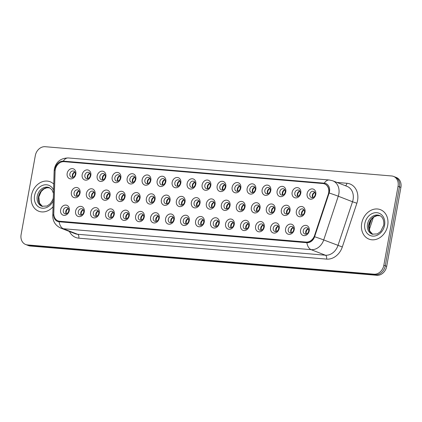 <?xml version="1.0" encoding="UTF-8"?>
<svg xmlns="http://www.w3.org/2000/svg" width="422" height="422" viewBox="0 0 422 422"><rect width="100%" height="100%" fill="white"/><g stroke="black" fill="none" stroke-linecap="round" stroke-linejoin="round"><path stroke-width="0.63" d="M84.268 211.86A5.264 4.289 111.3 0 1 79.014 216.628A5.264 4.289 111.3 0 1 75.607 211.127A5.264 4.289 111.3 0 1 80.86 206.358A5.264 4.289 111.3 0 1 84.268 211.86M78.302 211.68A3.292 2.68 -68.7 0 0 79.816 214.977A3.292 2.68 -68.7 0 0 83.714 212.134A3.292 2.68 -68.7 0 0 82.2 208.843A3.292 2.68 -68.7 0 0 78.302 211.68M99.265 213.126A5.264 4.289 111.3 0 1 94.011 217.894A5.264 4.289 111.3 0 1 90.603 212.393A5.264 4.289 111.3 0 1 95.863 207.624A5.264 4.289 111.3 0 1 99.265 213.126M93.299 212.946A3.292 2.68 -68.7 0 0 94.813 216.243A3.292 2.68 -68.7 0 0 98.711 213.405A3.292 2.68 -68.7 0 0 97.197 210.109A3.292 2.68 -68.7 0 0 93.299 212.946M114.262 214.392A5.264 4.289 111.3 0 1 109.008 219.16A5.264 4.289 111.3 0 1 105.6 213.659A5.264 4.289 111.3 0 1 110.859 208.89A5.264 4.289 111.3 0 1 114.262 214.392M108.296 214.212A3.292 2.68 -68.7 0 0 109.81 217.509A3.292 2.68 -68.7 0 0 113.708 214.671A3.292 2.68 -68.7 0 0 112.194 211.375A3.292 2.68 -68.7 0 0 108.296 214.212M129.259 215.658A5.264 4.289 111.3 0 1 124.005 220.426A5.264 4.289 111.3 0 1 120.597 214.925A5.264 4.289 111.3 0 1 125.856 210.156A5.264 4.289 111.3 0 1 129.259 215.658M123.293 215.478A3.292 2.68 -68.7 0 0 124.806 218.775A3.292 2.68 -68.7 0 0 128.705 215.937A3.292 2.68 -68.7 0 0 127.191 212.641A3.292 2.68 -68.7 0 0 123.293 215.478M144.261 216.924A5.264 4.289 111.3 0 1 139.002 221.692A5.264 4.289 111.3 0 1 135.594 216.196A5.264 4.289 111.3 0 1 140.853 211.422A5.264 4.289 111.3 0 1 144.261 216.924M138.289 216.744A3.292 2.68 -68.7 0 0 139.803 220.041A3.292 2.68 -68.7 0 0 143.702 217.203A3.292 2.68 -68.7 0 0 142.188 213.907A3.292 2.68 -68.7 0 0 138.289 216.744M159.258 218.19A5.264 4.289 111.3 0 1 153.998 222.964A5.264 4.289 111.3 0 1 150.591 217.462A5.264 4.289 111.3 0 1 155.85 212.688A5.264 4.289 111.3 0 1 159.258 218.19M153.286 218.016A3.292 2.68 -68.7 0 0 154.8 221.307A3.292 2.68 -68.7 0 0 158.698 218.469A3.292 2.68 -68.7 0 0 157.184 215.173A3.292 2.68 -68.7 0 0 153.286 218.016M174.254 219.461A5.264 4.289 111.3 0 1 168.995 224.23A5.264 4.289 111.3 0 1 165.588 218.728A5.264 4.289 111.3 0 1 170.847 213.959A5.264 4.289 111.3 0 1 174.254 219.461M168.283 219.282A3.292 2.68 -68.7 0 0 169.797 222.579A3.292 2.68 -68.7 0 0 173.695 219.735A3.292 2.68 -68.7 0 0 172.181 216.444A3.292 2.68 -68.7 0 0 168.283 219.282M189.251 220.727A5.264 4.289 111.3 0 1 183.992 225.496A5.264 4.289 111.3 0 1 180.584 219.994A5.264 4.289 111.3 0 1 185.844 215.225A5.264 4.289 111.3 0 1 189.251 220.727M183.28 220.548A3.292 2.68 -68.7 0 0 184.794 223.845A3.292 2.68 -68.7 0 0 188.692 221.007A3.292 2.68 -68.7 0 0 187.178 217.71A3.292 2.68 -68.7 0 0 183.28 220.548M204.248 221.993A5.264 4.289 111.3 0 1 198.989 226.762A5.264 4.289 111.3 0 1 195.581 221.26A5.264 4.289 111.3 0 1 200.84 216.491A5.264 4.289 111.3 0 1 204.248 221.993M198.277 221.814A3.292 2.68 -68.7 0 0 199.791 225.111A3.292 2.68 -68.7 0 0 203.689 222.273A3.292 2.68 -68.7 0 0 202.175 218.976A3.292 2.68 -68.7 0 0 198.277 221.814M219.245 223.259A5.264 4.289 111.3 0 1 213.986 228.028A5.264 4.289 111.3 0 1 210.578 222.526A5.264 4.289 111.3 0 1 215.837 217.757A5.264 4.289 111.3 0 1 219.245 223.259M213.274 223.08A3.292 2.68 -68.7 0 0 214.787 226.377A3.292 2.68 -68.7 0 0 218.686 223.539A3.292 2.68 -68.7 0 0 217.172 220.242A3.292 2.68 -68.7 0 0 213.274 223.08M234.242 224.525A5.264 4.289 111.3 0 1 228.982 229.294A5.264 4.289 111.3 0 1 225.58 223.797A5.264 4.289 111.3 0 1 230.834 219.023A5.264 4.289 111.3 0 1 234.242 224.525M228.27 224.346A3.292 2.68 -68.7 0 0 229.784 227.643A3.292 2.68 -68.7 0 0 233.682 224.805A3.292 2.68 -68.7 0 0 232.169 221.508A3.292 2.68 -68.7 0 0 228.27 224.346M249.238 225.791A5.264 4.289 111.3 0 1 243.979 230.565A5.264 4.289 111.3 0 1 240.577 225.063A5.264 4.289 111.3 0 1 245.831 220.289A5.264 4.289 111.3 0 1 249.238 225.791M243.267 225.617A3.292 2.68 -68.7 0 0 244.781 228.909A3.292 2.68 -68.7 0 0 248.679 226.071A3.292 2.68 -68.7 0 0 247.171 222.774A3.292 2.68 -68.7 0 0 243.267 225.617M264.235 227.062A5.264 4.289 111.3 0 1 258.976 231.831A5.264 4.289 111.3 0 1 255.574 226.329A5.264 4.289 111.3 0 1 260.828 221.561A5.264 4.289 111.3 0 1 264.235 227.062M258.264 226.883A3.292 2.68 -68.7 0 0 259.778 230.18A3.292 2.68 -68.7 0 0 263.676 227.337A3.292 2.68 -68.7 0 0 262.167 224.04A3.292 2.68 -68.7 0 0 258.264 226.883M279.232 228.328A5.264 4.289 111.3 0 1 273.978 233.097A5.264 4.289 111.3 0 1 270.571 227.595A5.264 4.289 111.3 0 1 275.824 222.827A5.264 4.289 111.3 0 1 279.232 228.328M273.261 228.149A3.292 2.68 -68.7 0 0 274.775 231.446A3.292 2.68 -68.7 0 0 278.673 228.608A3.292 2.68 -68.7 0 0 277.164 225.311A3.292 2.68 -68.7 0 0 273.261 228.149M294.229 229.594A5.264 4.289 111.3 0 1 288.975 234.363A5.264 4.289 111.3 0 1 285.567 228.861A5.264 4.289 111.3 0 1 290.821 224.093A5.264 4.289 111.3 0 1 294.229 229.594M288.258 229.415A3.292 2.68 -68.7 0 0 289.772 232.712A3.292 2.68 -68.7 0 0 293.675 229.874A3.292 2.68 -68.7 0 0 292.161 226.577A3.292 2.68 -68.7 0 0 288.258 229.415M309.226 230.86A5.264 4.289 111.3 0 1 303.972 235.629A5.264 4.289 111.3 0 1 300.564 230.127A5.264 4.289 111.3 0 1 305.818 225.359A5.264 4.289 111.3 0 1 309.226 230.86M303.254 230.681A3.292 2.68 -68.7 0 0 304.768 233.978A3.292 2.68 -68.7 0 0 308.672 231.14A3.292 2.68 -68.7 0 0 307.158 227.843A3.292 2.68 -68.7 0 0 303.254 230.681M69.271 210.589A5.264 4.289 111.3 0 1 64.017 215.362A5.264 4.289 111.3 0 1 60.61 209.861A5.264 4.289 111.3 0 1 65.864 205.087A5.264 4.289 111.3 0 1 69.271 210.589M63.305 210.414A3.292 2.68 -68.7 0 0 64.819 213.706A3.292 2.68 -68.7 0 0 68.717 210.868A3.292 2.68 -68.7 0 0 67.204 207.571A3.292 2.68 -68.7 0 0 63.305 210.414M95.05 194.262A5.264 4.289 111.3 0 1 89.796 199.031A5.264 4.289 111.3 0 1 86.389 193.529A5.264 4.289 111.3 0 1 91.643 188.761A5.264 4.289 111.3 0 1 95.05 194.262M89.079 194.083A3.292 2.68 -68.7 0 0 90.593 197.38A3.292 2.68 -68.7 0 0 94.491 194.537A3.292 2.68 -68.7 0 0 92.982 191.24A3.292 2.68 -68.7 0 0 89.079 194.083M110.047 195.528A5.264 4.289 111.3 0 1 104.793 200.297A5.264 4.289 111.3 0 1 101.385 194.795A5.264 4.289 111.3 0 1 106.639 190.027A5.264 4.289 111.3 0 1 110.047 195.528M104.076 195.349A3.292 2.68 -68.7 0 0 105.59 198.646A3.292 2.68 -68.7 0 0 109.493 195.808A3.292 2.68 -68.7 0 0 107.979 192.511A3.292 2.68 -68.7 0 0 104.076 195.349M125.044 196.794A5.264 4.289 111.3 0 1 119.79 201.563A5.264 4.289 111.3 0 1 116.382 196.061A5.264 4.289 111.3 0 1 121.636 191.293A5.264 4.289 111.3 0 1 125.044 196.794M119.073 196.615A3.292 2.68 -68.7 0 0 120.586 199.912A3.292 2.68 -68.7 0 0 124.49 197.074A3.292 2.68 -68.7 0 0 122.976 193.777A3.292 2.68 -68.7 0 0 119.073 196.615M140.041 198.06A5.264 4.289 111.3 0 1 134.787 202.829A5.264 4.289 111.3 0 1 131.379 197.327A5.264 4.289 111.3 0 1 136.633 192.559A5.264 4.289 111.3 0 1 140.041 198.06M134.069 197.881A3.292 2.68 -68.7 0 0 135.583 201.178A3.292 2.68 -68.7 0 0 139.487 198.34A3.292 2.68 -68.7 0 0 137.973 195.043A3.292 2.68 -68.7 0 0 134.069 197.881M155.038 199.326A5.264 4.289 111.3 0 1 149.784 204.095A5.264 4.289 111.3 0 1 146.376 198.593A5.264 4.289 111.3 0 1 151.63 193.825A5.264 4.289 111.3 0 1 155.038 199.326M149.066 199.147A3.292 2.68 -68.7 0 0 150.58 202.444A3.292 2.68 -68.7 0 0 154.484 199.606A3.292 2.68 -68.7 0 0 152.97 196.309A3.292 2.68 -68.7 0 0 149.066 199.147M170.034 200.592A5.264 4.289 111.3 0 1 164.78 205.366A5.264 4.289 111.3 0 1 161.373 199.864A5.264 4.289 111.3 0 1 166.627 195.091A5.264 4.289 111.3 0 1 170.034 200.592M164.063 200.413A3.292 2.68 -68.7 0 0 165.577 203.71A3.292 2.68 -68.7 0 0 169.48 200.872A3.292 2.68 -68.7 0 0 167.967 197.575A3.292 2.68 -68.7 0 0 164.063 200.413M185.031 201.864A5.264 4.289 111.3 0 1 179.777 206.632A5.264 4.289 111.3 0 1 176.37 201.13A5.264 4.289 111.3 0 1 181.624 196.362A5.264 4.289 111.3 0 1 185.031 201.864M179.06 201.684A3.292 2.68 -68.7 0 0 180.574 204.981A3.292 2.68 -68.7 0 0 184.477 202.138A3.292 2.68 -68.7 0 0 182.963 198.841A3.292 2.68 -68.7 0 0 179.06 201.684M200.028 203.13A5.264 4.289 111.3 0 1 194.774 207.898A5.264 4.289 111.3 0 1 191.366 202.396A5.264 4.289 111.3 0 1 196.62 197.628A5.264 4.289 111.3 0 1 200.028 203.13M194.057 202.95A3.292 2.68 -68.7 0 0 195.571 206.247A3.292 2.68 -68.7 0 0 199.474 203.404A3.292 2.68 -68.7 0 0 197.96 200.112A3.292 2.68 -68.7 0 0 194.057 202.95M215.025 204.396A5.264 4.289 111.3 0 1 209.771 209.164A5.264 4.289 111.3 0 1 206.363 203.662A5.264 4.289 111.3 0 1 211.617 198.894A5.264 4.289 111.3 0 1 215.025 204.396M209.054 204.216A3.292 2.68 -68.7 0 0 210.567 207.513A3.292 2.68 -68.7 0 0 214.471 204.675A3.292 2.68 -68.7 0 0 212.957 201.378A3.292 2.68 -68.7 0 0 209.054 204.216M230.022 205.662A5.264 4.289 111.3 0 1 224.768 210.43A5.264 4.289 111.3 0 1 221.36 204.928A5.264 4.289 111.3 0 1 226.614 200.16A5.264 4.289 111.3 0 1 230.022 205.662M224.05 205.482A3.292 2.68 -68.7 0 0 225.564 208.779A3.292 2.68 -68.7 0 0 229.468 205.941A3.292 2.68 -68.7 0 0 227.954 202.644A3.292 2.68 -68.7 0 0 224.05 205.482M245.018 206.928A5.264 4.289 111.3 0 1 239.765 211.696A5.264 4.289 111.3 0 1 236.357 206.194A5.264 4.289 111.3 0 1 241.611 201.426A5.264 4.289 111.3 0 1 245.018 206.928M239.047 206.748A3.292 2.68 -68.7 0 0 240.561 210.045A3.292 2.68 -68.7 0 0 244.465 207.207A3.292 2.68 -68.7 0 0 242.951 203.91A3.292 2.68 -68.7 0 0 239.047 206.748M260.015 208.194A5.264 4.289 111.3 0 1 254.761 212.968A5.264 4.289 111.3 0 1 251.354 207.466A5.264 4.289 111.3 0 1 256.608 202.692A5.264 4.289 111.3 0 1 260.015 208.194M254.044 208.014A3.292 2.68 -68.7 0 0 255.558 211.311A3.292 2.68 -68.7 0 0 259.461 208.473A3.292 2.68 -68.7 0 0 257.947 205.176A3.292 2.68 -68.7 0 0 254.044 208.014M275.012 209.465A5.264 4.289 111.3 0 1 269.758 214.234A5.264 4.289 111.3 0 1 266.351 208.732A5.264 4.289 111.3 0 1 271.604 203.963A5.264 4.289 111.3 0 1 275.012 209.465M269.041 209.286A3.292 2.68 -68.7 0 0 270.555 212.582A3.292 2.68 -68.7 0 0 274.458 209.739A3.292 2.68 -68.7 0 0 272.944 206.442A3.292 2.68 -68.7 0 0 269.041 209.286M290.009 210.731A5.264 4.289 111.3 0 1 284.755 215.5A5.264 4.289 111.3 0 1 281.347 209.998A5.264 4.289 111.3 0 1 286.601 205.229A5.264 4.289 111.3 0 1 290.009 210.731M284.043 210.552A3.292 2.68 -68.7 0 0 285.552 213.848A3.292 2.68 -68.7 0 0 289.455 211.005A3.292 2.68 -68.7 0 0 287.941 207.714A3.292 2.68 -68.7 0 0 284.043 210.552M305.006 211.997A5.264 4.289 111.3 0 1 299.752 216.766A5.264 4.289 111.3 0 1 296.344 211.264A5.264 4.289 111.3 0 1 301.598 206.495A5.264 4.289 111.3 0 1 305.006 211.997M299.04 211.818A3.292 2.68 -68.7 0 0 300.548 215.114A3.292 2.68 -68.7 0 0 304.452 212.277A3.292 2.68 -68.7 0 0 302.938 208.98A3.292 2.68 -68.7 0 0 299.04 211.818M80.053 192.991A5.264 4.289 111.3 0 1 74.794 197.765A5.264 4.289 111.3 0 1 71.392 192.263A5.264 4.289 111.3 0 1 76.646 187.489A5.264 4.289 111.3 0 1 80.053 192.991M74.082 192.812A3.292 2.68 -68.7 0 0 75.596 196.109A3.292 2.68 -68.7 0 0 79.494 193.271A3.292 2.68 -68.7 0 0 77.986 189.974A3.292 2.68 -68.7 0 0 74.082 192.812M90.83 175.394A5.264 4.289 111.3 0 1 85.576 180.162A5.264 4.289 111.3 0 1 82.169 174.666A5.264 4.289 111.3 0 1 87.423 169.892A5.264 4.289 111.3 0 1 90.83 175.394M84.859 175.214A3.292 2.68 -68.7 0 0 86.373 178.511A3.292 2.68 -68.7 0 0 90.276 175.673A3.292 2.68 -68.7 0 0 88.762 172.376A3.292 2.68 -68.7 0 0 84.859 175.214M105.827 176.66A5.264 4.289 111.3 0 1 100.573 181.434A5.264 4.289 111.3 0 1 97.165 175.932A5.264 4.289 111.3 0 1 102.419 171.163A5.264 4.289 111.3 0 1 105.827 176.66M99.861 176.486A3.292 2.68 -68.7 0 0 101.37 179.777A3.292 2.68 -68.7 0 0 105.273 176.939A3.292 2.68 -68.7 0 0 103.759 173.642A3.292 2.68 -68.7 0 0 99.861 176.486M120.824 177.931A5.264 4.289 111.3 0 1 115.57 182.7A5.264 4.289 111.3 0 1 112.162 177.198A5.264 4.289 111.3 0 1 117.416 172.429A5.264 4.289 111.3 0 1 120.824 177.931M114.858 177.752A3.292 2.68 -68.7 0 0 116.366 181.049A3.292 2.68 -68.7 0 0 120.27 178.205A3.292 2.68 -68.7 0 0 118.756 174.914A3.292 2.68 -68.7 0 0 114.858 177.752M135.821 179.197A5.264 4.289 111.3 0 1 130.567 183.966A5.264 4.289 111.3 0 1 127.159 178.464A5.264 4.289 111.3 0 1 132.413 173.695A5.264 4.289 111.3 0 1 135.821 179.197M129.855 179.018A3.292 2.68 -68.7 0 0 131.363 182.315A3.292 2.68 -68.7 0 0 135.267 179.477A3.292 2.68 -68.7 0 0 133.753 176.18A3.292 2.68 -68.7 0 0 129.855 179.018M150.818 180.463A5.264 4.289 111.3 0 1 145.564 185.232A5.264 4.289 111.3 0 1 142.156 179.73A5.264 4.289 111.3 0 1 147.41 174.961A5.264 4.289 111.3 0 1 150.818 180.463M144.852 180.284A3.292 2.68 -68.7 0 0 146.365 183.581A3.292 2.68 -68.7 0 0 150.264 180.743A3.292 2.68 -68.7 0 0 148.75 177.446A3.292 2.68 -68.7 0 0 144.852 180.284M165.814 181.729A5.264 4.289 111.3 0 1 160.56 186.498A5.264 4.289 111.3 0 1 157.153 180.996A5.264 4.289 111.3 0 1 162.407 176.227A5.264 4.289 111.3 0 1 165.814 181.729M159.848 181.55A3.292 2.68 -68.7 0 0 161.362 184.847A3.292 2.68 -68.7 0 0 165.26 182.009A3.292 2.68 -68.7 0 0 163.747 178.712A3.292 2.68 -68.7 0 0 159.848 181.55M180.811 182.995A5.264 4.289 111.3 0 1 175.557 187.764A5.264 4.289 111.3 0 1 172.15 182.267A5.264 4.289 111.3 0 1 177.404 177.493A5.264 4.289 111.3 0 1 180.811 182.995M174.845 182.816A3.292 2.68 -68.7 0 0 176.359 186.113A3.292 2.68 -68.7 0 0 180.257 183.275A3.292 2.68 -68.7 0 0 178.743 179.978A3.292 2.68 -68.7 0 0 174.845 182.816M195.808 184.261A5.264 4.289 111.3 0 1 190.554 189.035A5.264 4.289 111.3 0 1 187.146 183.533A5.264 4.289 111.3 0 1 192.4 178.764A5.264 4.289 111.3 0 1 195.808 184.261M189.842 184.087A3.292 2.68 -68.7 0 0 191.356 187.379A3.292 2.68 -68.7 0 0 195.254 184.541A3.292 2.68 -68.7 0 0 193.74 181.244A3.292 2.68 -68.7 0 0 189.842 184.087M210.805 185.532A5.264 4.289 111.3 0 1 205.551 190.301A5.264 4.289 111.3 0 1 202.143 184.799A5.264 4.289 111.3 0 1 207.397 180.03A5.264 4.289 111.3 0 1 210.805 185.532M204.839 185.353A3.292 2.68 -68.7 0 0 206.353 188.65A3.292 2.68 -68.7 0 0 210.251 185.807A3.292 2.68 -68.7 0 0 208.737 182.515A3.292 2.68 -68.7 0 0 204.839 185.353M225.802 186.798A5.264 4.289 111.3 0 1 220.548 191.567A5.264 4.289 111.3 0 1 217.14 186.065A5.264 4.289 111.3 0 1 222.394 181.296A5.264 4.289 111.3 0 1 225.802 186.798M219.836 186.619A3.292 2.68 -68.7 0 0 221.35 189.916A3.292 2.68 -68.7 0 0 225.248 187.078A3.292 2.68 -68.7 0 0 223.734 183.781A3.292 2.68 -68.7 0 0 219.836 186.619M240.798 188.064A5.264 4.289 111.3 0 1 235.545 192.833A5.264 4.289 111.3 0 1 232.137 187.331A5.264 4.289 111.3 0 1 237.391 182.562A5.264 4.289 111.3 0 1 240.798 188.064M234.832 187.885A3.292 2.68 -68.7 0 0 236.346 191.182A3.292 2.68 -68.7 0 0 240.245 188.344A3.292 2.68 -68.7 0 0 238.731 185.047A3.292 2.68 -68.7 0 0 234.832 187.885M255.795 189.33A5.264 4.289 111.3 0 1 250.541 194.099A5.264 4.289 111.3 0 1 247.134 188.597A5.264 4.289 111.3 0 1 252.393 183.828A5.264 4.289 111.3 0 1 255.795 189.33M249.829 189.151A3.292 2.68 -68.7 0 0 251.343 192.448A3.292 2.68 -68.7 0 0 255.241 189.61A3.292 2.68 -68.7 0 0 253.727 186.313A3.292 2.68 -68.7 0 0 249.829 189.151M270.792 190.596A5.264 4.289 111.3 0 1 265.538 195.365A5.264 4.289 111.3 0 1 262.131 189.868A5.264 4.289 111.3 0 1 267.39 185.094A5.264 4.289 111.3 0 1 270.792 190.596M264.826 190.417A3.292 2.68 -68.7 0 0 266.34 193.714A3.292 2.68 -68.7 0 0 270.238 190.876A3.292 2.68 -68.7 0 0 268.724 187.579A3.292 2.68 -68.7 0 0 264.826 190.417M285.794 191.862A5.264 4.289 111.3 0 1 280.535 196.636A5.264 4.289 111.3 0 1 277.127 191.134A5.264 4.289 111.3 0 1 282.387 186.366A5.264 4.289 111.3 0 1 285.794 191.862M279.823 191.688A3.292 2.68 -68.7 0 0 281.337 194.98A3.292 2.68 -68.7 0 0 285.235 192.142A3.292 2.68 -68.7 0 0 283.721 188.845A3.292 2.68 -68.7 0 0 279.823 191.688M300.791 193.134A5.264 4.289 111.3 0 1 295.532 197.902A5.264 4.289 111.3 0 1 292.124 192.4A5.264 4.289 111.3 0 1 297.383 187.632A5.264 4.289 111.3 0 1 300.791 193.134M294.82 192.954A3.292 2.68 -68.7 0 0 296.334 196.251A3.292 2.68 -68.7 0 0 300.232 193.408A3.292 2.68 -68.7 0 0 298.718 190.116A3.292 2.68 -68.7 0 0 294.82 192.954M315.788 194.4A5.264 4.289 111.3 0 1 310.529 199.168A5.264 4.289 111.3 0 1 307.121 193.666A5.264 4.289 111.3 0 1 312.38 188.898A5.264 4.289 111.3 0 1 315.788 194.4M309.817 194.22A3.292 2.68 -68.7 0 0 311.331 197.517A3.292 2.68 -68.7 0 0 315.229 194.679A3.292 2.68 -68.7 0 0 313.715 191.382A3.292 2.68 -68.7 0 0 309.817 194.22M75.833 174.128A5.264 4.289 111.3 0 1 70.579 178.896A5.264 4.289 111.3 0 1 67.172 173.395A5.264 4.289 111.3 0 1 72.426 168.626A5.264 4.289 111.3 0 1 75.833 174.128M69.862 173.948A3.292 2.68 -68.7 0 0 71.376 177.245A3.292 2.68 -68.7 0 0 75.28 174.407A3.292 2.68 -68.7 0 0 73.766 171.11A3.292 2.68 -68.7 0 0 69.862 173.948M81.219 215.051A3.292 2.68 111.3 0 1 80.797 212.651A3.292 2.68 111.3 0 1 83.287 209.734M96.216 216.317A3.292 2.68 111.3 0 1 95.794 213.917A3.292 2.68 111.3 0 1 98.284 211M111.213 217.583A3.292 2.68 111.3 0 1 110.791 215.183A3.292 2.68 111.3 0 1 113.281 212.266M126.21 218.849A3.292 2.68 111.3 0 1 125.788 216.449A3.292 2.68 111.3 0 1 128.277 213.537M141.206 220.12A3.292 2.68 111.3 0 1 140.784 217.715A3.292 2.68 111.3 0 1 143.274 214.803M156.203 221.386A3.292 2.68 111.3 0 1 155.781 218.981A3.292 2.68 111.3 0 1 158.276 216.069M171.2 222.652A3.292 2.68 111.3 0 1 170.778 220.252A3.292 2.68 111.3 0 1 173.273 217.335M186.197 223.918A3.292 2.68 111.3 0 1 185.775 221.518A3.292 2.68 111.3 0 1 188.27 218.601M201.199 225.184A3.292 2.68 111.3 0 1 200.772 222.784A3.292 2.68 111.3 0 1 203.267 219.867M216.196 226.45A3.292 2.68 111.3 0 1 215.769 224.05A3.292 2.68 111.3 0 1 218.264 221.139M231.193 227.722A3.292 2.68 111.3 0 1 230.765 225.316A3.292 2.68 111.3 0 1 233.26 222.405M246.19 228.988A3.292 2.68 111.3 0 1 245.762 226.582A3.292 2.68 111.3 0 1 248.257 223.671M261.186 230.254A3.292 2.68 111.3 0 1 260.759 227.854A3.292 2.68 111.3 0 1 263.254 224.937M276.183 231.52A3.292 2.68 111.3 0 1 275.756 229.12A3.292 2.68 111.3 0 1 278.251 226.203M291.18 232.786A3.292 2.68 111.3 0 1 290.753 230.386A3.292 2.68 111.3 0 1 293.248 227.469M306.177 234.052A3.292 2.68 111.3 0 1 305.75 231.652A3.292 2.68 111.3 0 1 308.245 228.74M66.222 213.785A3.292 2.68 111.3 0 1 65.8 211.38A3.292 2.68 111.3 0 1 68.29 208.468M92.001 197.454A3.292 2.68 111.3 0 1 91.574 195.054A3.292 2.68 111.3 0 1 94.069 192.137M106.998 198.72A3.292 2.68 111.3 0 1 106.571 196.32A3.292 2.68 111.3 0 1 109.066 193.403M121.995 199.986A3.292 2.68 111.3 0 1 121.568 197.586A3.292 2.68 111.3 0 1 124.063 194.669M136.992 201.252A3.292 2.68 111.3 0 1 136.564 198.852A3.292 2.68 111.3 0 1 139.06 195.94M151.989 202.518A3.292 2.68 111.3 0 1 151.561 200.118A3.292 2.68 111.3 0 1 154.056 197.206M166.985 203.789A3.292 2.68 111.3 0 1 166.558 201.384A3.292 2.68 111.3 0 1 169.053 198.472M181.982 205.055A3.292 2.68 111.3 0 1 181.555 202.655A3.292 2.68 111.3 0 1 184.05 199.738M196.979 206.321A3.292 2.68 111.3 0 1 196.552 203.921A3.292 2.68 111.3 0 1 199.047 201.004M211.976 207.587A3.292 2.68 111.3 0 1 211.549 205.187A3.292 2.68 111.3 0 1 214.044 202.27M226.973 208.853A3.292 2.68 111.3 0 1 226.545 206.453A3.292 2.68 111.3 0 1 229.04 203.541M241.97 210.119A3.292 2.68 111.3 0 1 241.542 207.719A3.292 2.68 111.3 0 1 244.037 204.807M256.966 211.39A3.292 2.68 111.3 0 1 256.539 208.985A3.292 2.68 111.3 0 1 259.034 206.073M271.963 212.656A3.292 2.68 111.3 0 1 271.536 210.256A3.292 2.68 111.3 0 1 274.031 207.339M286.96 213.922A3.292 2.68 111.3 0 1 286.533 211.522A3.292 2.68 111.3 0 1 289.028 208.605M301.957 215.188A3.292 2.68 111.3 0 1 301.53 212.788A3.292 2.68 111.3 0 1 304.025 209.871M77.004 196.188A3.292 2.68 111.3 0 1 76.577 193.782A3.292 2.68 111.3 0 1 79.072 190.871M87.781 178.59A3.292 2.68 111.3 0 1 87.354 176.185A3.292 2.68 111.3 0 1 89.849 173.273M102.778 179.856A3.292 2.68 111.3 0 1 102.351 177.456A3.292 2.68 111.3 0 1 104.846 174.539M117.775 181.122A3.292 2.68 111.3 0 1 117.348 178.722A3.292 2.68 111.3 0 1 119.843 175.805M132.772 182.388A3.292 2.68 111.3 0 1 132.344 179.988A3.292 2.68 111.3 0 1 134.84 177.071M147.769 183.654A3.292 2.68 111.3 0 1 147.341 181.254A3.292 2.68 111.3 0 1 149.836 178.342M162.765 184.92A3.292 2.68 111.3 0 1 162.338 182.52A3.292 2.68 111.3 0 1 164.833 179.608M177.762 186.192A3.292 2.68 111.3 0 1 177.335 183.786A3.292 2.68 111.3 0 1 179.83 180.874M192.759 187.458A3.292 2.68 111.3 0 1 192.332 185.058A3.292 2.68 111.3 0 1 194.827 182.14M207.756 188.724A3.292 2.68 111.3 0 1 207.329 186.324A3.292 2.68 111.3 0 1 209.824 183.406M222.753 189.99A3.292 2.68 111.3 0 1 222.331 187.59A3.292 2.68 111.3 0 1 224.82 184.672M237.75 191.256A3.292 2.68 111.3 0 1 237.328 188.856A3.292 2.68 111.3 0 1 239.817 185.944M252.746 192.522A3.292 2.68 111.3 0 1 252.324 190.122A3.292 2.68 111.3 0 1 254.814 187.21M267.743 193.793A3.292 2.68 111.3 0 1 267.321 191.388A3.292 2.68 111.3 0 1 269.811 188.476M282.74 195.059A3.292 2.68 111.3 0 1 282.318 192.654A3.292 2.68 111.3 0 1 284.808 189.742M297.737 196.325A3.292 2.68 111.3 0 1 297.315 193.925A3.292 2.68 111.3 0 1 299.805 191.008M312.734 197.591A3.292 2.68 111.3 0 1 312.312 195.191A3.292 2.68 111.3 0 1 314.807 192.274M72.784 177.319A3.292 2.68 111.3 0 1 72.357 174.919A3.292 2.68 111.3 0 1 74.852 172.007M55.087 171.232A8.888 7.237 111.3 0 1 55.245 169.718A8.888 7.237 111.3 0 1 64.118 161.668L322.909 183.528A8.888 7.237 111.3 0 1 324.571 183.913A8.888 7.237 111.3 0 1 328.274 194.31L314.564 235.513A8.888 7.237 111.3 0 1 306.077 242.064L59.692 221.249A8.888 7.237 111.3 0 1 58.03 220.87A8.888 7.237 111.3 0 1 53.784 213.485L55.087 171.232M31.45 195.397A15.799 12.86 -68.7 0 0 38.718 211.222A15.799 12.86 -68.7 0 0 53.04 206.775A15.799 12.86 -68.7 0 1 38.718 211.222A15.799 12.86 -68.7 0 1 31.45 195.397A15.799 12.86 -68.7 0 1 50.176 181.771A15.799 12.86 -68.7 0 0 31.45 195.397M361.712 223.296A15.799 12.86 -68.7 0 0 368.976 239.121A15.799 12.86 -68.7 0 0 387.697 225.49A15.799 12.86 -68.7 0 0 380.433 209.671A15.799 12.86 -68.7 0 0 361.712 223.296A15.799 12.86 -68.7 0 0 368.976 239.121A15.799 12.86 -68.7 0 0 387.697 225.49A15.799 12.86 -68.7 0 0 380.433 209.671A15.799 12.86 -68.7 0 0 361.712 223.296M55.224 168.468A8.097 6.594 -68.7 0 0 55.076 169.844L53.694 214.698A8.097 6.594 -68.7 0 0 59.08 221.772L306.863 242.708A8.097 6.594 -68.7 0 0 314.596 236.737L329.149 192.996A8.097 6.594 -68.7 0 0 329.498 191.635A8.097 6.594 -68.7 0 0 324.26 183.18L63.3 161.135A8.097 6.594 -68.7 0 0 55.224 168.468M25.642 244.491L28.49 245.604A9.875 8.039 -68.7 0 0 30.337 246.026L376.841 275.297A9.875 8.039 -68.7 0 0 386.694 266.356L400.9 187.394L399.476 186.84A9.875 8.039 -68.7 0 0 394.934 176.955A9.875 8.039 -68.7 0 1 399.476 186.84L385.27 265.802L399.476 186.84L398.051 186.287A9.875 8.039 -68.7 0 0 393.51 176.396A9.875 8.039 -68.7 0 0 391.663 175.974L45.159 146.703A9.875 8.039 -68.7 0 0 35.306 155.644L21.1 234.606A9.875 8.039 -68.7 0 0 25.642 244.491A9.875 8.039 -68.7 0 0 27.488 244.918L373.987 274.189A9.875 8.039 -68.7 0 0 383.841 265.248L398.051 186.287M376.841 275.297L375.416 274.743A9.875 8.039 -68.7 0 0 385.27 265.802A9.875 8.039 -68.7 0 1 375.416 274.743L28.912 245.472L375.416 274.743L373.987 274.189M27.066 245.045A9.875 8.039 -68.7 0 0 28.912 245.472A9.875 8.039 -68.7 0 1 27.066 245.045M53.742 184.071A15.799 12.86 -68.7 0 0 50.176 181.771A15.799 12.86 -68.7 0 1 53.742 184.071M324.571 183.913L324.75 183.981A8.888 7.237 111.3 0 1 328.453 194.378L314.738 235.582A8.888 7.237 111.3 0 1 306.256 242.133L59.871 221.323A8.888 7.237 111.3 0 1 58.21 220.938L58.03 220.87M400.9 187.394A9.875 8.039 -68.7 0 0 396.358 177.509L393.51 176.396M74.958 172.181A3.619 2.949 -68.7 0 0 72.8 175.172A3.619 2.949 -68.7 0 0 72.98 177.266M79.178 191.045A3.619 2.949 -68.7 0 0 77.2 196.13M68.401 208.642A3.619 2.949 -68.7 0 0 66.423 213.727M89.955 173.447A3.619 2.949 -68.7 0 0 87.797 176.443A3.619 2.949 -68.7 0 0 87.976 178.532M104.951 174.713A3.619 2.949 -68.7 0 0 102.794 177.709A3.619 2.949 -68.7 0 0 102.973 179.798M119.948 175.985A3.619 2.949 -68.7 0 0 117.791 178.975A3.619 2.949 -68.7 0 0 117.975 181.064M134.945 177.251A3.619 2.949 -68.7 0 0 132.788 180.241A3.619 2.949 -68.7 0 0 132.972 182.33M94.175 192.311A3.619 2.949 -68.7 0 0 92.196 197.396M109.171 193.582A3.619 2.949 -68.7 0 0 107.193 198.662M124.168 194.848A3.619 2.949 -68.7 0 0 122.19 199.928M149.942 178.517A3.619 2.949 -68.7 0 0 147.784 181.507A3.619 2.949 -68.7 0 0 147.969 183.596M164.939 179.783A3.619 2.949 -68.7 0 0 162.781 182.773A3.619 2.949 -68.7 0 0 162.966 184.862M179.936 181.049A3.619 2.949 -68.7 0 0 177.778 184.045A3.619 2.949 -68.7 0 0 177.963 186.134M139.165 196.114A3.619 2.949 -68.7 0 0 137.187 201.194M154.162 197.38A3.619 2.949 -68.7 0 0 152.184 202.465M169.159 198.646A3.619 2.949 -68.7 0 0 167.181 203.731M194.938 182.315A3.619 2.949 -68.7 0 0 192.775 185.311A3.619 2.949 -68.7 0 0 192.959 187.4M209.934 183.586A3.619 2.949 -68.7 0 0 207.772 186.577A3.619 2.949 -68.7 0 0 207.956 188.666M224.931 184.852A3.619 2.949 -68.7 0 0 222.769 187.843A3.619 2.949 -68.7 0 0 222.953 189.932M239.928 186.118A3.619 2.949 -68.7 0 0 237.765 189.109A3.619 2.949 -68.7 0 0 237.95 191.198M254.925 187.384A3.619 2.949 -68.7 0 0 252.762 190.375A3.619 2.949 -68.7 0 0 252.947 192.464M184.156 199.912A3.619 2.949 -68.7 0 0 182.177 204.997M199.152 201.183A3.619 2.949 -68.7 0 0 197.174 206.263M214.149 202.449A3.619 2.949 -68.7 0 0 212.171 207.529M229.146 203.715A3.619 2.949 -68.7 0 0 227.168 208.795M244.143 204.981A3.619 2.949 -68.7 0 0 242.165 210.066M269.922 188.65A3.619 2.949 -68.7 0 0 267.759 191.646A3.619 2.949 -68.7 0 0 267.944 193.735M284.919 189.916A3.619 2.949 -68.7 0 0 282.756 192.912A3.619 2.949 -68.7 0 0 282.94 195.001M299.915 191.187A3.619 2.949 -68.7 0 0 297.753 194.178A3.619 2.949 -68.7 0 0 297.937 196.267M314.912 192.453A3.619 2.949 -68.7 0 0 312.749 195.444A3.619 2.949 -68.7 0 0 312.934 197.533M259.14 206.247A3.619 2.949 -68.7 0 0 257.162 211.332M274.136 207.513A3.619 2.949 -68.7 0 0 272.158 212.598M289.133 208.784A3.619 2.949 -68.7 0 0 287.155 213.864M304.13 210.05A3.619 2.949 -68.7 0 0 302.157 215.13M83.398 209.913A3.619 2.949 -68.7 0 0 81.42 214.993M98.395 211.179A3.619 2.949 -68.7 0 0 96.416 216.259M113.391 212.445A3.619 2.949 -68.7 0 0 111.413 217.525M128.388 213.711A3.619 2.949 -68.7 0 0 126.41 218.791M143.385 214.977A3.619 2.949 -68.7 0 0 141.407 220.062M158.382 216.243A3.619 2.949 -68.7 0 0 156.404 221.328M173.379 217.515A3.619 2.949 -68.7 0 0 171.401 222.594M188.376 218.781A3.619 2.949 -68.7 0 0 186.397 223.86M203.372 220.047A3.619 2.949 -68.7 0 0 201.394 225.126M218.369 221.313A3.619 2.949 -68.7 0 0 216.391 226.392M233.366 222.579A3.619 2.949 -68.7 0 0 231.388 227.664M248.363 223.845A3.619 2.949 -68.7 0 0 246.385 228.93M263.36 225.111A3.619 2.949 -68.7 0 0 261.382 230.196M278.356 226.382A3.619 2.949 -68.7 0 0 276.378 231.462M293.353 227.648A3.619 2.949 -68.7 0 0 291.375 232.728M308.35 228.914A3.619 2.949 -68.7 0 0 306.372 233.994M336.93 182.425L346.926 183.275A3.292 1.857 -85.2 0 1 345.46 185.743M346.926 183.275A16.458 13.398 111.3 0 1 357.576 200.466A16.458 13.398 111.3 0 1 356.87 203.235L342.311 246.97A16.458 13.398 111.3 0 1 326.596 259.108L78.808 238.177A16.458 13.398 111.3 0 1 69.43 231.483M329.149 192.996A11.521 0.406 18.4 0 1 338.27 196.214L352.518 201.758A13.166 10.719 -68.7 0 0 353.087 199.543A13.166 10.719 -68.7 0 0 347.032 186.355L332.779 180.811A13.166 10.719 111.3 0 1 338.834 193.999A13.166 10.719 111.3 0 1 338.27 196.214L323.711 239.949A13.166 10.719 111.3 0 1 311.141 249.66L63.353 228.729A11.521 6.504 -85.2 0 1 59.08 221.772M324.26 183.18A11.521 6.504 -85.2 0 1 329.266 179.999L68.306 157.955C60.784 158.086 56.137 161.726 54.354 168.884L54.148 170.852A11.521 2.669 1.8 0 1 55.076 169.844M306.863 242.708A11.521 6.504 94.8 0 0 311.141 249.66L325.388 255.204A13.166 10.719 -68.7 0 0 337.964 245.493L352.518 201.758L356.87 203.235M314.596 236.737A11.521 0.406 18.4 0 1 323.711 239.949L342.311 246.97M54.148 170.852L52.766 215.7A11.521 2.669 1.8 0 1 53.694 214.698M78.808 238.177A3.292 1.857 -85.2 0 0 77.606 234.273L63.353 228.729A13.166 10.719 111.3 0 1 60.889 228.16L75.142 233.704A13.166 10.719 -68.7 0 0 77.606 234.273L325.388 255.204A3.292 1.857 -85.2 0 1 326.596 259.108M68.306 157.955A11.521 6.504 94.8 0 0 63.3 161.135M27.488 244.918L30.337 246.026M383.841 265.248L386.694 266.356M368.897 227.004L371.397 219.493M49.749 187.832A10.033 8.166 -68.7 0 0 38.513 196.699A10.033 8.166 -68.7 0 0 42.495 206.463M53.457 193.308L51.948 189.736L49.152 187.563A10.033 8.166 -68.7 0 0 37.263 196.214A10.033 8.166 -68.7 0 0 41.878 206.263L47.085 206.026L50.376 203.631L52.787 199.743L53.309 198.045M53.557 190.021A12.006 9.775 -68.7 0 0 43.26 185.142A12.006 9.775 -68.7 0 0 34.572 195.66A12.006 9.775 -68.7 0 0 40.855 207.94A12.006 9.775 -68.7 0 0 53.225 200.825M380.006 215.732A10.033 8.166 -68.7 0 0 368.77 224.599A10.033 8.166 -68.7 0 0 372.753 234.363M367.52 224.114A10.033 8.166 -68.7 0 0 372.135 234.163L377.342 233.925L380.633 231.53L383.703 225.295C384.511 218.422 380.924 215.821 379.41 215.463A10.033 8.166 -68.7 0 0 367.52 224.114M384.579 225.227A12.006 9.775 -68.7 0 0 376.809 212.688A12.006 9.775 -68.7 0 0 364.83 223.56A12.006 9.775 -68.7 0 0 372.6 236.104A12.006 9.775 -68.7 0 0 384.579 225.227M332.779 180.811L329.266 179.999M52.766 215.7C52.813 221.518 55.519 225.67 60.889 228.16M373.359 217.457L369.271 229.742M49.764 187.837L46.868 187.758L43.846 189.019L41.192 191.519L38.829 196.91L39.468 203.098L42.511 206.469M380.022 215.737L377.126 215.658L374.103 216.919L371.455 219.419L369.086 224.81L369.725 230.998L372.774 234.368"/></g></svg>
